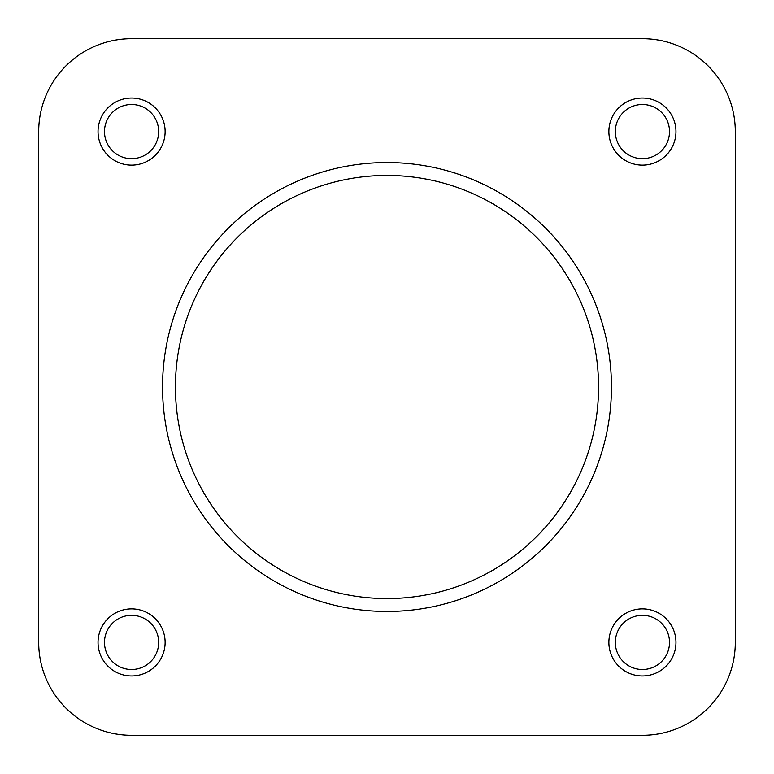 <?xml version="1.0" encoding="UTF-8"?>
<svg xmlns="http://www.w3.org/2000/svg" width="774" height="774" viewBox="0 0 774 774"><rect width="100%" height="100%" fill="white"/><g stroke="black" fill="none" stroke-linecap="round" stroke-linejoin="round"><path stroke-width="1.16" d="M735.3 131.58L735.3 642.42L735.3 131.58A92.88 92.88 0 0 0 642.42 38.7L131.58 38.7A92.88 92.88 0 0 0 38.7 131.58L38.7 642.42A92.88 92.88 0 0 0 131.58 735.3L642.42 735.3A92.88 92.88 0 0 0 735.3 642.42M242.233 735.3L131.58 735.3M675.963 642.42A33.543 33.543 0 0 1 642.42 675.963A33.543 33.543 0 0 1 608.877 642.42A33.543 33.543 0 0 1 642.42 608.877A33.543 33.543 0 0 1 675.963 642.42M615.33 642.42A27.09 27.09 0 0 0 642.42 669.51A27.09 27.09 0 0 0 669.51 642.42A27.09 27.09 0 0 0 642.42 615.33A27.09 27.09 0 0 0 615.33 642.42M165.123 642.42A33.543 33.543 0 0 1 131.58 675.963A33.543 33.543 0 0 1 98.037 642.42A33.543 33.543 0 0 1 131.58 608.877A33.543 33.543 0 0 1 165.123 642.42M104.49 642.42A27.09 27.09 0 0 0 131.58 669.51A27.09 27.09 0 0 0 158.67 642.42A27.09 27.09 0 0 0 131.58 615.33A27.09 27.09 0 0 0 104.49 642.42M675.963 131.58A33.543 33.543 0 0 1 642.42 165.123A33.543 33.543 0 0 1 608.877 131.58A33.543 33.543 0 0 1 642.42 98.037A33.543 33.543 0 0 1 675.963 131.58M615.33 131.58A27.09 27.09 0 0 0 642.42 158.67A27.09 27.09 0 0 0 669.51 131.58A27.09 27.09 0 0 0 642.42 104.49A27.09 27.09 0 0 0 615.33 131.58M165.123 131.58A33.543 33.543 0 0 1 131.58 165.123A33.543 33.543 0 0 1 98.037 131.58A33.543 33.543 0 0 1 131.58 98.037A33.543 33.543 0 0 1 165.123 131.58M104.49 131.58A27.09 27.09 0 0 0 131.58 158.67A27.09 27.09 0 0 0 158.67 131.58A27.09 27.09 0 0 0 131.58 104.49A27.09 27.09 0 0 0 104.49 131.58M162.54 387A224.46 224.46 0 0 1 387 162.54A224.46 224.46 0 0 1 611.46 387A224.46 224.46 0 0 1 387 611.46A224.46 224.46 0 0 1 162.54 387A224.46 224.46 0 0 0 387 611.46A224.46 224.46 0 0 0 611.46 387M38.7 642.42L38.7 131.58M131.58 38.7L642.42 38.7M402.77 735.3L642.42 735.3M598.563 387A211.563 211.563 0 0 0 387 175.437A211.563 211.563 0 0 0 175.437 387A211.563 211.563 0 0 0 387 598.563A211.563 211.563 0 0 0 598.563 387"/></g></svg>

